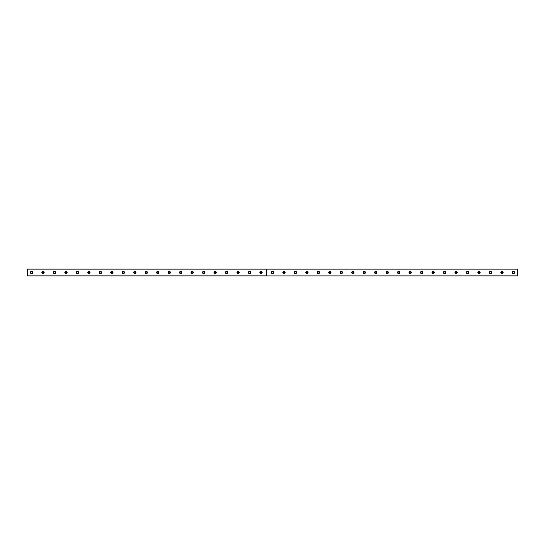 <?xml version="1.0" encoding="UTF-8"?>
<svg xmlns="http://www.w3.org/2000/svg" width="545" height="545" viewBox="0 0 545 545"><rect width="100%" height="100%" fill="white"/><g stroke="black" fill="none" stroke-linecap="round" stroke-linejoin="round"><path stroke-width="0.82" d="M31.556 273.147A0.647 0.647 0 0 1 30.908 272.5A0.647 0.647 0 0 1 31.556 271.853A0.647 0.647 0 0 1 32.196 272.5A0.647 0.647 0 0 1 31.556 273.147M513.444 273.147A0.647 0.647 0 0 1 512.804 272.5A0.647 0.647 0 0 1 513.444 271.853A0.647 0.647 0 0 1 514.092 272.5A0.647 0.647 0 0 1 513.444 273.147M501.972 273.147A0.647 0.647 0 0 1 501.325 272.5A0.647 0.647 0 0 1 501.972 271.853A0.647 0.647 0 0 1 502.619 272.5A0.647 0.647 0 0 1 501.972 273.147M490.5 273.147A0.647 0.647 0 0 1 489.853 272.5A0.647 0.647 0 0 1 490.5 271.853A0.647 0.647 0 0 1 491.147 272.5A0.647 0.647 0 0 1 490.5 273.147M479.028 273.147A0.647 0.647 0 0 1 478.381 272.5A0.647 0.647 0 0 1 479.028 271.853A0.647 0.647 0 0 1 479.675 272.5A0.647 0.647 0 0 1 479.028 273.147M467.556 273.147A0.647 0.647 0 0 1 466.908 272.5A0.647 0.647 0 0 1 467.556 271.853A0.647 0.647 0 0 1 468.196 272.5A0.647 0.647 0 0 1 467.556 273.147M456.076 273.147A0.647 0.647 0 0 1 455.436 272.5A0.647 0.647 0 0 1 456.076 271.853A0.647 0.647 0 0 1 456.724 272.5A0.647 0.647 0 0 1 456.076 273.147M444.604 273.147A0.647 0.647 0 0 1 443.957 272.5A0.647 0.647 0 0 1 444.604 271.853A0.647 0.647 0 0 1 445.251 272.5A0.647 0.647 0 0 1 444.604 273.147M433.132 273.147A0.647 0.647 0 0 1 432.485 272.5A0.647 0.647 0 0 1 433.132 271.853A0.647 0.647 0 0 1 433.779 272.5A0.647 0.647 0 0 1 433.132 273.147M421.66 273.147A0.647 0.647 0 0 1 421.012 272.5A0.647 0.647 0 0 1 421.66 271.853A0.647 0.647 0 0 1 422.3 272.5A0.647 0.647 0 0 1 421.66 273.147M410.187 273.147A0.647 0.647 0 0 1 409.54 272.5A0.647 0.647 0 0 1 410.187 271.853A0.647 0.647 0 0 1 410.828 272.5A0.647 0.647 0 0 1 410.187 273.147M398.708 273.147A0.647 0.647 0 0 1 398.068 272.5A0.647 0.647 0 0 1 398.708 271.853A0.647 0.647 0 0 1 399.356 272.5A0.647 0.647 0 0 1 398.708 273.147M387.236 273.147A0.647 0.647 0 0 1 386.589 272.5A0.647 0.647 0 0 1 387.236 271.853A0.647 0.647 0 0 1 387.883 272.5A0.647 0.647 0 0 1 387.236 273.147M375.764 273.147A0.647 0.647 0 0 1 375.117 272.5A0.647 0.647 0 0 1 375.764 271.853A0.647 0.647 0 0 1 376.411 272.5A0.647 0.647 0 0 1 375.764 273.147M364.292 273.147A0.647 0.647 0 0 1 363.644 272.5A0.647 0.647 0 0 1 364.292 271.853A0.647 0.647 0 0 1 364.932 272.5A0.647 0.647 0 0 1 364.292 273.147M352.813 273.147A0.647 0.647 0 0 1 352.172 272.5A0.647 0.647 0 0 1 352.813 271.853A0.647 0.647 0 0 1 353.46 272.5A0.647 0.647 0 0 1 352.813 273.147M341.34 273.147A0.647 0.647 0 0 1 340.7 272.5A0.647 0.647 0 0 1 341.34 271.853A0.647 0.647 0 0 1 341.988 272.5A0.647 0.647 0 0 1 341.34 273.147M329.868 273.147A0.647 0.647 0 0 1 329.221 272.5A0.647 0.647 0 0 1 329.868 271.853A0.647 0.647 0 0 1 330.515 272.5A0.647 0.647 0 0 1 329.868 273.147M318.396 273.147A0.647 0.647 0 0 1 317.749 272.5A0.647 0.647 0 0 1 318.396 271.853A0.647 0.647 0 0 1 319.043 272.5A0.647 0.647 0 0 1 318.396 273.147M306.924 273.147A0.647 0.647 0 0 1 306.276 272.5A0.647 0.647 0 0 1 306.924 271.853A0.647 0.647 0 0 1 307.564 272.5A0.647 0.647 0 0 1 306.924 273.147M295.445 273.147A0.647 0.647 0 0 1 294.804 272.5A0.647 0.647 0 0 1 295.445 271.853A0.647 0.647 0 0 1 296.092 272.5A0.647 0.647 0 0 1 295.445 273.147M283.972 273.147A0.647 0.647 0 0 1 283.325 272.5A0.647 0.647 0 0 1 283.972 271.853A0.647 0.647 0 0 1 284.619 272.5A0.647 0.647 0 0 1 283.972 273.147M272.5 273.147A0.647 0.647 0 0 1 271.853 272.5A0.647 0.647 0 0 1 272.5 271.853A0.647 0.647 0 0 1 273.147 272.5A0.647 0.647 0 0 1 272.5 273.147M261.028 273.147A0.647 0.647 0 0 1 260.381 272.5A0.647 0.647 0 0 1 261.028 271.853A0.647 0.647 0 0 1 261.675 272.5A0.647 0.647 0 0 1 261.028 273.147M249.555 273.147A0.647 0.647 0 0 1 248.908 272.5A0.647 0.647 0 0 1 249.555 271.853A0.647 0.647 0 0 1 250.196 272.5A0.647 0.647 0 0 1 249.555 273.147M238.076 273.147A0.647 0.647 0 0 1 237.436 272.5A0.647 0.647 0 0 1 238.076 271.853A0.647 0.647 0 0 1 238.724 272.5A0.647 0.647 0 0 1 238.076 273.147M226.604 273.147A0.647 0.647 0 0 1 225.957 272.5A0.647 0.647 0 0 1 226.604 271.853A0.647 0.647 0 0 1 227.251 272.5A0.647 0.647 0 0 1 226.604 273.147M215.132 273.147A0.647 0.647 0 0 1 214.485 272.5A0.647 0.647 0 0 1 215.132 271.853A0.647 0.647 0 0 1 215.779 272.5A0.647 0.647 0 0 1 215.132 273.147M203.66 273.147A0.647 0.647 0 0 1 203.013 272.5A0.647 0.647 0 0 1 203.66 271.853A0.647 0.647 0 0 1 204.3 272.5A0.647 0.647 0 0 1 203.66 273.147M192.187 273.147A0.647 0.647 0 0 1 191.54 272.5A0.647 0.647 0 0 1 192.187 271.853A0.647 0.647 0 0 1 192.828 272.5A0.647 0.647 0 0 1 192.187 273.147M180.708 273.147A0.647 0.647 0 0 1 180.068 272.5A0.647 0.647 0 0 1 180.708 271.853A0.647 0.647 0 0 1 181.356 272.5A0.647 0.647 0 0 1 180.708 273.147M169.236 273.147A0.647 0.647 0 0 1 168.589 272.5A0.647 0.647 0 0 1 169.236 271.853A0.647 0.647 0 0 1 169.883 272.5A0.647 0.647 0 0 1 169.236 273.147M157.764 273.147A0.647 0.647 0 0 1 157.117 272.5A0.647 0.647 0 0 1 157.764 271.853A0.647 0.647 0 0 1 158.411 272.5A0.647 0.647 0 0 1 157.764 273.147M146.292 273.147A0.647 0.647 0 0 1 145.644 272.5A0.647 0.647 0 0 1 146.292 271.853A0.647 0.647 0 0 1 146.932 272.5A0.647 0.647 0 0 1 146.292 273.147M134.813 273.147A0.647 0.647 0 0 1 134.172 272.5A0.647 0.647 0 0 1 134.813 271.853A0.647 0.647 0 0 1 135.46 272.5A0.647 0.647 0 0 1 134.813 273.147M123.34 273.147A0.647 0.647 0 0 1 122.7 272.5A0.647 0.647 0 0 1 123.34 271.853A0.647 0.647 0 0 1 123.987 272.5A0.647 0.647 0 0 1 123.34 273.147M111.868 273.147A0.647 0.647 0 0 1 111.221 272.5A0.647 0.647 0 0 1 111.868 271.853A0.647 0.647 0 0 1 112.515 272.5A0.647 0.647 0 0 1 111.868 273.147M100.396 273.147A0.647 0.647 0 0 1 99.749 272.5A0.647 0.647 0 0 1 100.396 271.853A0.647 0.647 0 0 1 101.043 272.5A0.647 0.647 0 0 1 100.396 273.147M88.924 273.147A0.647 0.647 0 0 1 88.276 272.5A0.647 0.647 0 0 1 88.924 271.853A0.647 0.647 0 0 1 89.564 272.5A0.647 0.647 0 0 1 88.924 273.147M77.445 273.147A0.647 0.647 0 0 1 76.804 272.5A0.647 0.647 0 0 1 77.445 271.853A0.647 0.647 0 0 1 78.092 272.5A0.647 0.647 0 0 1 77.445 273.147M65.972 273.147A0.647 0.647 0 0 1 65.325 272.5A0.647 0.647 0 0 1 65.972 271.853A0.647 0.647 0 0 1 66.619 272.5A0.647 0.647 0 0 1 65.972 273.147M54.5 273.147A0.647 0.647 0 0 1 53.853 272.5A0.647 0.647 0 0 1 54.5 271.853A0.647 0.647 0 0 1 55.147 272.5A0.647 0.647 0 0 1 54.5 273.147M43.028 273.147A0.647 0.647 0 0 1 42.381 272.5A0.647 0.647 0 0 1 43.028 271.853A0.647 0.647 0 0 1 43.675 272.5A0.647 0.647 0 0 1 43.028 273.147M43.028 271.356A1.145 1.145 0 0 0 41.876 272.5A1.145 1.145 0 0 0 43.028 273.644A1.145 1.145 0 0 0 44.172 272.5A1.145 1.145 0 0 0 43.028 271.356M54.5 271.356A1.145 1.145 0 0 0 53.355 272.5A1.145 1.145 0 0 0 54.5 273.644A1.145 1.145 0 0 0 55.645 272.5A1.145 1.145 0 0 0 54.5 271.356M65.972 271.356A1.145 1.145 0 0 0 64.828 272.5A1.145 1.145 0 0 0 65.972 273.644A1.145 1.145 0 0 0 67.124 272.5A1.145 1.145 0 0 0 65.972 271.356M77.445 271.356A1.145 1.145 0 0 0 76.3 272.5A1.145 1.145 0 0 0 77.445 273.644A1.145 1.145 0 0 0 78.596 272.5A1.145 1.145 0 0 0 77.445 271.356M88.924 271.356A1.145 1.145 0 0 0 87.772 272.5A1.145 1.145 0 0 0 88.924 273.644A1.145 1.145 0 0 0 90.068 272.5A1.145 1.145 0 0 0 88.924 271.356M100.396 271.356A1.145 1.145 0 0 0 99.245 272.5A1.145 1.145 0 0 0 100.396 273.644A1.145 1.145 0 0 0 101.54 272.5A1.145 1.145 0 0 0 100.396 271.356M111.868 271.356A1.145 1.145 0 0 0 110.724 272.5A1.145 1.145 0 0 0 111.868 273.644A1.145 1.145 0 0 0 113.013 272.5A1.145 1.145 0 0 0 111.868 271.356M123.34 271.356A1.145 1.145 0 0 0 122.196 272.5A1.145 1.145 0 0 0 123.34 273.644A1.145 1.145 0 0 0 124.492 272.5A1.145 1.145 0 0 0 123.34 271.356M134.813 271.356A1.145 1.145 0 0 0 133.668 272.5A1.145 1.145 0 0 0 134.813 273.644A1.145 1.145 0 0 0 135.964 272.5A1.145 1.145 0 0 0 134.813 271.356M146.292 271.356A1.145 1.145 0 0 0 145.14 272.5A1.145 1.145 0 0 0 146.292 273.644A1.145 1.145 0 0 0 147.436 272.5A1.145 1.145 0 0 0 146.292 271.356M157.764 271.356A1.145 1.145 0 0 0 156.613 272.5A1.145 1.145 0 0 0 157.764 273.644A1.145 1.145 0 0 0 158.908 272.5A1.145 1.145 0 0 0 157.764 271.356M169.236 271.356A1.145 1.145 0 0 0 168.092 272.5A1.145 1.145 0 0 0 169.236 273.644A1.145 1.145 0 0 0 170.387 272.5A1.145 1.145 0 0 0 169.236 271.356M180.708 271.356A1.145 1.145 0 0 0 179.564 272.5A1.145 1.145 0 0 0 180.708 273.644A1.145 1.145 0 0 0 181.86 272.5A1.145 1.145 0 0 0 180.708 271.356M192.187 271.356A1.145 1.145 0 0 0 191.036 272.5A1.145 1.145 0 0 0 192.187 273.644A1.145 1.145 0 0 0 193.332 272.5A1.145 1.145 0 0 0 192.187 271.356M203.66 271.356A1.145 1.145 0 0 0 202.508 272.5A1.145 1.145 0 0 0 203.66 273.644A1.145 1.145 0 0 0 204.804 272.5A1.145 1.145 0 0 0 203.66 271.356M215.132 271.356A1.145 1.145 0 0 0 213.987 272.5A1.145 1.145 0 0 0 215.132 273.644A1.145 1.145 0 0 0 216.276 272.5A1.145 1.145 0 0 0 215.132 271.356M226.604 271.356A1.145 1.145 0 0 0 225.46 272.5A1.145 1.145 0 0 0 226.604 273.644A1.145 1.145 0 0 0 227.756 272.5A1.145 1.145 0 0 0 226.604 271.356M238.076 271.356A1.145 1.145 0 0 0 236.932 272.5A1.145 1.145 0 0 0 238.076 273.644A1.145 1.145 0 0 0 239.228 272.5A1.145 1.145 0 0 0 238.076 271.356M249.555 271.356A1.145 1.145 0 0 0 248.404 272.5A1.145 1.145 0 0 0 249.555 273.644A1.145 1.145 0 0 0 250.7 272.5A1.145 1.145 0 0 0 249.555 271.356M261.028 271.356A1.145 1.145 0 0 0 259.876 272.5A1.145 1.145 0 0 0 261.028 273.644A1.145 1.145 0 0 0 262.172 272.5A1.145 1.145 0 0 0 261.028 271.356M31.556 271.356A1.145 1.145 0 0 0 30.404 272.5A1.145 1.145 0 0 0 31.556 273.644A1.145 1.145 0 0 0 32.7 272.5A1.145 1.145 0 0 0 31.556 271.356M272.5 271.356A1.145 1.145 0 0 0 271.356 272.5A1.145 1.145 0 0 0 272.5 273.644A1.145 1.145 0 0 0 273.644 272.5A1.145 1.145 0 0 0 272.5 271.356M283.972 271.356A1.145 1.145 0 0 0 282.828 272.5A1.145 1.145 0 0 0 283.972 273.644A1.145 1.145 0 0 0 285.124 272.5A1.145 1.145 0 0 0 283.972 271.356M295.445 271.356A1.145 1.145 0 0 0 294.3 272.5A1.145 1.145 0 0 0 295.445 273.644A1.145 1.145 0 0 0 296.596 272.5A1.145 1.145 0 0 0 295.445 271.356M306.924 271.356A1.145 1.145 0 0 0 305.772 272.5A1.145 1.145 0 0 0 306.924 273.644A1.145 1.145 0 0 0 308.068 272.5A1.145 1.145 0 0 0 306.924 271.356M318.396 271.356A1.145 1.145 0 0 0 317.245 272.5A1.145 1.145 0 0 0 318.396 273.644A1.145 1.145 0 0 0 319.54 272.5A1.145 1.145 0 0 0 318.396 271.356M329.868 271.356A1.145 1.145 0 0 0 328.724 272.5A1.145 1.145 0 0 0 329.868 273.644A1.145 1.145 0 0 0 331.013 272.5A1.145 1.145 0 0 0 329.868 271.356M341.34 271.356A1.145 1.145 0 0 0 340.196 272.5A1.145 1.145 0 0 0 341.34 273.644A1.145 1.145 0 0 0 342.492 272.5A1.145 1.145 0 0 0 341.34 271.356M352.813 271.356A1.145 1.145 0 0 0 351.668 272.5A1.145 1.145 0 0 0 352.813 273.644A1.145 1.145 0 0 0 353.964 272.5A1.145 1.145 0 0 0 352.813 271.356M364.292 271.356A1.145 1.145 0 0 0 363.14 272.5A1.145 1.145 0 0 0 364.292 273.644A1.145 1.145 0 0 0 365.436 272.5A1.145 1.145 0 0 0 364.292 271.356M375.764 271.356A1.145 1.145 0 0 0 374.613 272.5A1.145 1.145 0 0 0 375.764 273.644A1.145 1.145 0 0 0 376.908 272.5A1.145 1.145 0 0 0 375.764 271.356M387.236 271.356A1.145 1.145 0 0 0 386.092 272.5A1.145 1.145 0 0 0 387.236 273.644A1.145 1.145 0 0 0 388.387 272.5A1.145 1.145 0 0 0 387.236 271.356M398.708 271.356A1.145 1.145 0 0 0 397.564 272.5A1.145 1.145 0 0 0 398.708 273.644A1.145 1.145 0 0 0 399.86 272.5A1.145 1.145 0 0 0 398.708 271.356M410.187 271.356A1.145 1.145 0 0 0 409.036 272.5A1.145 1.145 0 0 0 410.187 273.644A1.145 1.145 0 0 0 411.332 272.5A1.145 1.145 0 0 0 410.187 271.356M421.66 271.356A1.145 1.145 0 0 0 420.508 272.5A1.145 1.145 0 0 0 421.66 273.644A1.145 1.145 0 0 0 422.804 272.5A1.145 1.145 0 0 0 421.66 271.356M433.132 271.356A1.145 1.145 0 0 0 431.987 272.5A1.145 1.145 0 0 0 433.132 273.644A1.145 1.145 0 0 0 434.276 272.5A1.145 1.145 0 0 0 433.132 271.356M444.604 271.356A1.145 1.145 0 0 0 443.46 272.5A1.145 1.145 0 0 0 444.604 273.644A1.145 1.145 0 0 0 445.756 272.5A1.145 1.145 0 0 0 444.604 271.356M456.076 271.356A1.145 1.145 0 0 0 454.932 272.5A1.145 1.145 0 0 0 456.076 273.644A1.145 1.145 0 0 0 457.228 272.5A1.145 1.145 0 0 0 456.076 271.356M467.556 271.356A1.145 1.145 0 0 0 466.404 272.5A1.145 1.145 0 0 0 467.556 273.644A1.145 1.145 0 0 0 468.7 272.5A1.145 1.145 0 0 0 467.556 271.356M479.028 271.356A1.145 1.145 0 0 0 477.876 272.5A1.145 1.145 0 0 0 479.028 273.644A1.145 1.145 0 0 0 480.172 272.5A1.145 1.145 0 0 0 479.028 271.356M490.5 271.356A1.145 1.145 0 0 0 489.356 272.5A1.145 1.145 0 0 0 490.5 273.644A1.145 1.145 0 0 0 491.644 272.5A1.145 1.145 0 0 0 490.5 271.356M501.972 271.356A1.145 1.145 0 0 0 500.828 272.5A1.145 1.145 0 0 0 501.972 273.644A1.145 1.145 0 0 0 503.124 272.5A1.145 1.145 0 0 0 501.972 271.356M513.444 271.356A1.145 1.145 0 0 0 512.3 272.5A1.145 1.145 0 0 0 513.444 273.644A1.145 1.145 0 0 0 514.596 272.5A1.145 1.145 0 0 0 513.444 271.356M266.757 269.101L27.25 269.06L27.25 275.94L266.737 275.94L266.791 269.141L517.75 269.141L517.75 275.94L266.791 275.94L266.757 269.101L266.737 275.859L27.25 275.859M266.771 269.101L517.75 269.141M27.25 269.141L266.737 269.141M517.75 275.859L266.771 275.899"/></g></svg>
